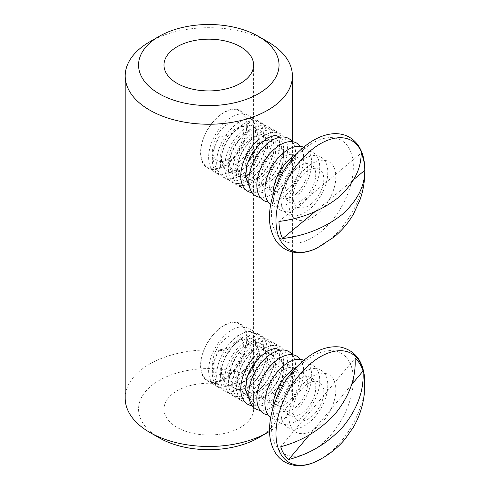<?xml version="1.0" encoding="UTF-8"?>
<svg xmlns="http://www.w3.org/2000/svg" width="490" height="490" viewBox="0 0 490 490"><rect width="100%" height="100%" fill="white"/><g stroke="black" fill="none" stroke-linecap="round" stroke-linejoin="round"><path stroke-width="0.37" stroke-dasharray="2.45 1.84" d="M280.194 350.185L283.704 359.838L283.14 375.015L278.271 392.074L267.92 404.758L257.703 406.228L249.692 400.569M263.902 396.428A25.756 14.865 -60 0 1 246.923 377.594A25.756 14.865 -60 0 1 257.311 359.605A25.756 14.865 -60 0 1 263.902 354.374A25.756 14.865 -60 0 1 280.874 373.215A25.756 14.865 -60 0 1 270.492 391.198A25.756 14.865 -60 0 1 263.902 396.428M259.878 400.116A33.112 19.116 -60 0 1 238.054 375.897A33.112 19.116 -60 0 1 251.407 352.769A33.112 19.116 -60 0 1 259.878 346.044A33.112 19.116 -60 0 1 281.707 370.262A33.112 19.116 -60 0 1 268.355 393.39A33.112 19.116 -60 0 1 259.878 400.116M255.86 391.786A25.756 14.865 -60 0 1 238.881 372.951A25.756 14.865 -60 0 1 249.269 354.962A25.756 14.865 -60 0 1 255.86 349.731A25.756 14.865 -60 0 1 272.832 368.572A25.756 14.865 -60 0 1 262.45 386.555A25.756 14.865 -60 0 1 255.86 391.786M251.842 395.473A33.112 19.116 -60 0 1 230.012 371.255A33.112 19.116 -60 0 1 243.365 348.127A33.112 19.116 -60 0 1 251.842 341.408A33.112 19.116 -60 0 1 273.665 365.626A33.112 19.116 -60 0 1 260.312 388.748A33.112 19.116 -60 0 1 251.842 395.473M247.818 387.143A25.756 14.865 -60 0 1 230.845 368.309A25.756 14.865 -60 0 1 241.227 350.319A25.756 14.865 -60 0 1 247.818 345.089A25.756 14.865 -60 0 1 264.796 363.929A25.756 14.865 -60 0 1 254.408 381.912A25.756 14.865 -60 0 1 247.818 387.143M243.8 390.83A33.112 19.116 -60 0 1 221.97 366.612A33.112 19.116 -60 0 1 235.323 343.49A33.112 19.116 -60 0 1 243.8 336.765A33.112 19.116 -60 0 1 265.623 360.983A33.112 19.116 -60 0 1 252.27 384.105A33.112 19.116 -60 0 1 243.8 390.83M233.111 384.895A25.756 14.865 -60 0 1 222.803 363.666A25.756 14.865 -60 0 1 233.111 345.756C228.83 347.943 224.157 349.278 219.104 349.768L214.338 360.542L213.579 374.801L219.104 387.774L233.111 384.895C235.555 385.618 238.011 385.312 240.486 383.97C242.905 382.482 244.89 380.222 246.446 377.196L252.411 368.541C253.808 351.318 253.808 338.651 252.411 330.542C251.217 333.659 249.232 336.165 246.446 338.057C244.896 337.855 242.905 338.431 240.486 339.797L233.111 345.756L235.323 343.49M280.194 137.188L283.704 146.841L283.14 162.012L278.271 179.071L267.92 191.755L257.703 193.225L249.692 187.566M263.902 141.377A25.756 14.865 -60 0 1 280.874 160.212A25.756 14.865 -60 0 1 270.492 178.201A25.756 14.865 -60 0 1 263.902 183.432A25.756 14.865 -60 0 1 246.923 164.591A25.756 14.865 -60 0 1 257.311 146.608A25.756 14.865 -60 0 1 263.902 141.377M259.878 133.047A33.112 19.116 -60 0 1 281.707 157.266A33.112 19.116 -60 0 1 268.355 180.387A33.112 19.116 -60 0 1 259.878 187.113A33.112 19.116 -60 0 1 238.054 162.894A33.112 19.116 -60 0 1 251.407 139.773A33.112 19.116 -60 0 1 259.878 133.047M255.86 136.735A25.756 14.865 -60 0 1 272.832 155.569A25.756 14.865 -60 0 1 262.45 173.558A25.756 14.865 -60 0 1 255.86 178.789A25.756 14.865 -60 0 1 238.881 159.948A25.756 14.865 -60 0 1 249.269 141.965A25.756 14.865 -60 0 1 255.86 136.735M251.842 128.405A33.112 19.116 -60 0 1 273.665 152.623A33.112 19.116 -60 0 1 260.312 175.751A33.112 19.116 -60 0 1 251.842 182.476A33.112 19.116 -60 0 1 230.012 158.258A33.112 19.116 -60 0 1 243.365 135.13A33.112 19.116 -60 0 1 251.842 128.405M247.818 132.092A25.756 14.865 -60 0 1 264.796 150.926A25.756 14.865 -60 0 1 254.408 168.915A25.756 14.865 -60 0 1 247.818 174.146A25.756 14.865 -60 0 1 230.845 155.306A25.756 14.865 -60 0 1 241.227 137.322A25.756 14.865 -60 0 1 247.818 132.092M243.8 123.762A33.112 19.116 -60 0 1 265.623 147.98A33.112 19.116 -60 0 1 252.27 171.108A33.112 19.116 -60 0 1 243.8 177.833A33.112 19.116 -60 0 1 221.97 153.615A33.112 19.116 -60 0 1 235.323 130.487A33.112 19.116 -60 0 1 243.8 123.762M246.446 125.06A25.756 14.865 -60 0 1 256.754 146.283A25.756 14.865 -60 0 1 246.446 164.193L252.411 155.538C253.808 138.315 253.808 125.648 252.411 117.539C251.217 120.656 249.232 123.168 246.446 125.06C244.896 124.852 242.905 125.428 240.486 126.8L233.111 132.759C228.83 134.94 224.157 136.281 219.104 136.771L214.338 147.539L213.579 161.798L219.104 174.771L233.111 171.892C235.555 172.615 238.011 172.309 240.486 170.973C242.905 169.479 244.89 167.219 246.446 164.193M159.134 437.803A70.235 40.548 180 0 1 159.134 380.454A70.235 40.548 180 0 1 258.463 380.454A70.235 40.548 180 0 1 258.463 437.803M125.183 398.205A83.612 48.271 180 0 1 176.798 353.609A83.612 48.271 180 0 1 267.92 364.07A83.612 48.271 180 0 1 292.408 398.205A83.612 48.271 180 0 1 269.574 431.353M177.104 427.427A44.817 25.872 180 0 1 163.979 409.132A44.817 25.872 180 0 1 191.645 385.226A44.817 25.872 180 0 1 240.486 390.83A44.817 25.872 180 0 1 253.612 409.132A44.817 25.872 180 0 1 225.945 433.031A44.817 25.872 180 0 1 177.104 427.427M149.671 41.84A83.612 48.271 180 0 1 267.92 41.84M235.323 130.487L233.111 132.759A25.756 14.865 -60 0 0 222.803 150.663L221.97 153.615M219.104 174.771A33.112 19.116 -60 0 1 213.934 148.972A33.112 19.116 -60 0 1 219.104 136.771M233.111 171.892A25.756 14.865 -60 0 1 222.803 150.663M252.411 117.539A33.112 19.116 -60 0 1 257.581 143.337A33.112 19.116 -60 0 1 252.411 155.538M219.104 387.774A33.112 19.116 -60 0 1 213.934 361.969A33.112 19.116 -60 0 1 219.104 349.768M252.411 330.542A33.112 19.116 -60 0 1 257.581 356.34A33.112 19.116 -60 0 1 252.411 368.541M246.446 338.057A25.756 14.865 -60 0 1 256.754 359.286A25.756 14.865 -60 0 1 246.446 377.196M311.701 203.534A21.738 12.55 -60 0 1 293.394 200.569A21.738 12.55 -60 0 1 305.117 172.658A21.738 12.55 -60 0 1 323.425 175.628A21.738 12.55 -60 0 1 311.701 203.534M309.398 209.291A33.112 19.116 -60 0 1 281.517 204.771A33.112 19.116 -60 0 1 299.372 162.264A33.112 19.116 -60 0 1 327.259 166.784A33.112 19.116 -60 0 1 309.398 209.291M303.659 198.891A21.738 12.55 -60 0 1 285.352 195.927A21.738 12.55 -60 0 1 297.075 168.015A21.738 12.55 -60 0 1 315.382 170.986A21.738 12.55 -60 0 1 303.659 198.891M296.671 153.915A33.112 19.116 -60 0 1 319.639 164.959A33.112 19.116 -60 0 1 301.362 204.649A33.112 19.116 -60 0 1 272.936 195.026M295.617 194.248A21.738 12.55 -60 0 1 277.309 191.284A21.738 12.55 -60 0 1 289.033 163.378A21.738 12.55 -60 0 1 307.34 166.343A21.738 12.55 -60 0 1 295.617 194.248M303.727 147.245A33.112 19.116 -60 0 1 310.979 170.134A33.112 19.116 -60 0 1 293.32 200.006A33.112 19.116 -60 0 1 270.688 204.471M287.575 189.612A21.738 12.55 -60 0 1 269.267 186.641A21.738 12.55 -60 0 1 280.997 158.736A21.738 12.55 -60 0 1 299.298 161.7A21.738 12.55 -60 0 1 287.575 189.612M300.346 146.357A33.112 19.116 -60 0 1 285.278 195.363A33.112 19.116 -60 0 1 268.226 201.99M279.539 184.969A21.738 12.55 -60 0 1 261.231 181.998A21.738 12.55 -60 0 1 272.954 154.093A21.738 12.55 -60 0 1 291.262 157.057A21.738 12.55 -60 0 1 279.539 184.969M292.303 141.714A33.112 19.116 -60 0 1 277.236 190.72A33.112 19.116 -60 0 1 260.184 197.347M271.497 180.326A21.738 12.55 -60 0 1 253.189 177.356A21.738 12.55 -60 0 1 264.912 149.45A21.738 12.55 -60 0 1 283.22 152.415A21.738 12.55 -60 0 1 271.497 180.326M259.167 139.05A33.112 19.116 -60 0 1 287.054 143.57A33.112 19.116 -60 0 1 269.2 186.078A33.112 19.116 -60 0 1 252.142 192.705M263.455 175.683A21.738 12.55 -60 0 1 245.147 172.713A21.738 12.55 -60 0 1 256.87 144.807A21.738 12.55 -60 0 1 275.178 147.772A21.738 12.55 -60 0 1 263.455 175.683M261.158 181.435A33.112 19.116 -60 0 1 233.271 176.915A33.112 19.116 -60 0 1 251.131 134.407A33.112 19.116 -60 0 1 279.012 138.927A33.112 19.116 -60 0 1 261.158 181.435M255.413 171.041A21.738 12.55 -60 0 1 237.105 168.07A21.738 12.55 -60 0 1 248.828 140.165A21.738 12.55 -60 0 1 267.136 143.129A21.738 12.55 -60 0 1 255.413 171.041M253.116 176.792A33.112 19.116 -60 0 1 225.235 172.272A33.112 19.116 -60 0 1 243.089 129.77A33.112 19.116 -60 0 1 270.97 134.291A33.112 19.116 -60 0 1 253.116 176.792M247.377 166.398A21.738 12.55 -60 0 1 229.069 163.427A21.738 12.55 -60 0 1 240.792 135.522A21.738 12.55 -60 0 1 259.1 138.492A21.738 12.55 -60 0 1 247.377 166.398M245.074 172.149A33.112 19.116 -60 0 1 217.193 167.629A33.112 19.116 -60 0 1 235.047 125.128A33.112 19.116 -60 0 1 262.934 129.648A33.112 19.116 -60 0 1 245.074 172.149M239.334 161.755A21.738 12.55 -60 0 1 221.027 158.785A21.738 12.55 -60 0 1 232.75 130.879A21.738 12.55 -60 0 1 251.058 133.85A21.738 12.55 -60 0 1 239.334 161.755M237.031 167.507A33.112 19.116 -60 0 1 209.15 162.986A33.112 19.116 -60 0 1 227.005 120.485A33.112 19.116 -60 0 1 254.892 125.005A33.112 19.116 -60 0 1 237.031 167.507M231.292 157.112A21.738 12.55 -60 0 1 212.985 154.148A21.738 12.55 -60 0 1 224.708 126.236A21.738 12.55 -60 0 1 243.016 129.207A21.738 12.55 -60 0 1 231.292 157.112M228.995 162.87A33.112 19.116 -60 0 1 201.108 158.35A33.112 19.116 -60 0 1 218.969 115.842A33.112 19.116 -60 0 1 246.85 120.362A33.112 19.116 -60 0 1 228.995 162.87M317.44 213.934A33.112 19.116 -60 0 1 289.559 209.414A33.112 19.116 -60 0 1 307.414 166.906A33.112 19.116 -60 0 1 335.295 171.427A33.112 19.116 -60 0 1 317.44 213.934M228.659 162.257A32.444 18.73 -60 0 1 201.335 157.829A32.444 18.73 -60 0 1 218.834 116.179A32.444 18.73 -60 0 1 246.152 120.607A32.444 18.73 -60 0 1 228.659 162.257M278.963 221.468L361.167 153.192M353.633 179.579L315.095 211.588M315.615 412.617A21.738 12.55 -60 0 1 294.827 417.26A21.738 12.55 -60 0 1 301.203 389.581A21.738 12.55 -60 0 1 321.985 384.938A21.738 12.55 -60 0 1 315.615 412.617M315.358 416.322A33.112 19.116 -60 0 1 283.704 423.391A33.112 19.116 -60 0 1 293.412 381.232A33.112 19.116 -60 0 1 325.072 374.164A33.112 19.116 -60 0 1 315.358 416.322M307.573 407.98A21.738 12.55 -60 0 1 286.785 412.617A21.738 12.55 -60 0 1 293.161 384.938A21.738 12.55 -60 0 1 313.943 380.295A21.738 12.55 -60 0 1 307.573 407.98M296.671 366.918A33.112 19.116 -60 0 1 319.106 374.648A33.112 19.116 -60 0 1 307.322 411.68A33.112 19.116 -60 0 1 272.936 408.029M299.531 403.337A21.738 12.55 -60 0 1 278.749 407.974A21.738 12.55 -60 0 1 285.119 380.295A21.738 12.55 -60 0 1 305.907 375.659A21.738 12.55 -60 0 1 299.531 403.337M303.727 360.248A33.112 19.116 -60 0 1 299.28 407.043A33.112 19.116 -60 0 1 270.688 417.474M291.489 398.695A21.738 12.55 -60 0 1 270.707 403.331A21.738 12.55 -60 0 1 277.083 375.652A21.738 12.55 -60 0 1 297.865 371.016A21.738 12.55 -60 0 1 291.489 398.695M300.346 359.354A33.112 19.116 -60 0 1 291.238 402.4A33.112 19.116 -60 0 1 268.226 414.987M283.447 394.052A21.738 12.55 -60 0 1 262.664 398.688A21.738 12.55 -60 0 1 269.041 371.01A21.738 12.55 -60 0 1 289.823 366.373A21.738 12.55 -60 0 1 283.447 394.052M292.303 354.711A33.112 19.116 -60 0 1 283.196 397.757A33.112 19.116 -60 0 1 260.184 410.344M275.411 389.409A21.738 12.55 -60 0 1 254.622 394.046A21.738 12.55 -60 0 1 260.999 366.367A21.738 12.55 -60 0 1 281.781 361.73A21.738 12.55 -60 0 1 275.411 389.409M253.214 358.019A33.112 19.116 -60 0 1 284.868 350.956A33.112 19.116 -60 0 1 275.16 393.115A33.112 19.116 -60 0 1 252.142 405.702M267.368 384.766A21.738 12.55 -60 0 1 246.586 389.403A21.738 12.55 -60 0 1 252.956 361.724A21.738 12.55 -60 0 1 273.745 357.088A21.738 12.55 -60 0 1 267.368 384.766M267.117 388.472A33.112 19.116 -60 0 1 235.463 395.534A33.112 19.116 -60 0 1 245.172 353.376A33.112 19.116 -60 0 1 276.826 346.314A33.112 19.116 -60 0 1 267.117 388.472M259.326 380.124A21.738 12.55 -60 0 1 238.544 384.76A21.738 12.55 -60 0 1 244.92 357.081A21.738 12.55 -60 0 1 265.703 352.445A21.738 12.55 -60 0 1 259.326 380.124M259.075 383.829A33.112 19.116 -60 0 1 227.421 390.891A33.112 19.116 -60 0 1 237.129 348.733A33.112 19.116 -60 0 1 268.783 341.671A33.112 19.116 -60 0 1 259.075 383.829M251.284 375.481A21.738 12.55 -60 0 1 230.502 380.118A21.738 12.55 -60 0 1 236.878 352.439A21.738 12.55 -60 0 1 257.66 347.802A21.738 12.55 -60 0 1 251.284 375.481M251.033 379.187A33.112 19.116 -60 0 1 219.379 386.249A33.112 19.116 -60 0 1 229.087 344.096A33.112 19.116 -60 0 1 260.741 337.028A33.112 19.116 -60 0 1 251.033 379.187M243.248 370.838A21.738 12.55 -60 0 1 222.46 375.475A21.738 12.55 -60 0 1 228.836 347.796A21.738 12.55 -60 0 1 249.618 343.159A21.738 12.55 -60 0 1 243.248 370.838M242.991 374.544A33.112 19.116 -60 0 1 211.337 381.606A33.112 19.116 -60 0 1 221.045 339.454A33.112 19.116 -60 0 1 252.705 332.385A33.112 19.116 -60 0 1 242.991 374.544M235.206 366.195A21.738 12.55 -60 0 1 214.424 370.838A21.738 12.55 -60 0 1 220.794 343.153A21.738 12.55 -60 0 1 241.582 338.517A21.738 12.55 -60 0 1 235.206 366.195M234.955 369.901A33.112 19.116 -60 0 1 203.295 376.969A33.112 19.116 -60 0 1 213.009 334.811A33.112 19.116 -60 0 1 244.663 327.743A33.112 19.116 -60 0 1 234.955 369.901M323.4 420.965A33.112 19.116 -60 0 1 291.746 428.033A33.112 19.116 -60 0 1 301.454 385.875A33.112 19.116 -60 0 1 333.108 378.807A33.112 19.116 -60 0 1 323.4 420.965M234.496 369.411A32.444 18.73 -60 0 1 203.479 376.332A32.444 18.73 -60 0 1 212.991 335.025A32.444 18.73 -60 0 1 244.008 328.104A32.444 18.73 -60 0 1 234.496 369.411M280.727 446.733L355.072 358.27M351.563 384.699L309.423 434.844M321.189 231.507A57.863 33.406 -60 0 1 272.464 223.612A57.863 33.406 -60 0 1 303.665 149.328A57.863 33.406 -60 0 1 352.39 157.229A57.863 33.406 -60 0 1 321.189 231.507M364.64 165.767A62.769 36.242 -60 0 1 329.874 239.579A62.769 36.242 -60 0 1 317.183 247.965M331.601 434.085A57.863 33.406 -60 0 1 276.286 446.427A57.863 33.406 -60 0 1 293.253 372.755A57.863 33.406 -60 0 1 348.568 360.413A57.863 33.406 -60 0 1 331.601 434.085M364.64 378.764A62.769 36.242 -60 0 1 341.175 441.27A62.769 36.242 -60 0 1 317.183 460.968M246.923 377.594L246.697 378.409M257.311 359.605L259.143 357.724M238.881 372.951L238.054 375.897M249.269 354.962L251.407 352.769M230.845 368.309L230.012 371.255M241.227 350.319L243.365 348.127M222.803 363.666L221.97 366.612M280.874 160.212L281.707 157.266M270.492 178.201L268.355 180.387M272.832 155.569L273.665 152.623M262.45 173.558L260.312 175.751M264.796 150.926L265.623 147.98M254.408 168.915L252.27 171.108M163.979 65.047L163.979 409.132M292.408 141.726L292.408 251.964M292.408 354.729L292.408 398.205M253.612 65.047L253.612 409.132M214.338 147.539L213.934 148.972M256.754 146.283L257.581 143.337M230.845 155.306L230.012 158.258M241.227 137.322L243.365 135.13M238.881 159.948L238.054 162.894M249.269 141.965L251.407 139.773M246.923 164.591L246.697 165.406M257.311 146.608L259.143 144.728M214.338 360.536L213.934 361.969M256.754 359.286L257.581 356.34M264.796 363.929L265.623 360.983M254.408 381.912L252.27 384.105M272.832 368.572L273.665 365.626M262.45 386.555L260.312 388.748M280.874 373.215L281.707 370.262M270.492 391.198L268.355 393.39"/><path stroke-width="0.73" d="M249.692 400.569L245.686 390.512L246.697 378.409L251.456 367.653L259.143 357.724L267.92 350.687L275.239 348.249L280.194 350.185M249.692 187.566L245.686 177.509L246.697 165.406L251.456 154.656L259.143 144.728L267.92 137.69L275.239 135.252L280.194 137.188M267.92 41.84L258.463 36.376A70.235 40.548 180 0 1 258.463 93.725A70.235 40.548 180 0 1 159.134 93.725A70.235 40.548 180 0 1 159.134 36.376A70.235 40.548 180 0 1 258.463 36.376L267.92 41.84A83.612 48.271 180 0 1 292.408 75.975A83.612 48.271 180 0 1 240.792 120.571A83.612 48.271 180 0 1 149.677 110.109A83.612 48.271 180 0 1 125.183 75.975A83.612 48.271 180 0 1 149.671 41.84L159.134 36.376M269.574 431.353A83.612 48.271 180 0 1 267.92 432.339L258.463 437.803A70.235 40.548 180 0 1 159.134 437.803L149.677 432.339A83.612 48.271 180 0 1 149.671 432.339A83.612 48.271 180 0 1 125.183 398.205L125.183 75.975M267.92 432.339A83.612 48.271 180 0 1 149.677 432.339L159.134 437.803M177.104 83.343A44.817 25.872 180 0 1 163.979 65.047A44.817 25.872 180 0 1 191.645 41.142A44.817 25.872 180 0 1 240.486 46.752A44.817 25.872 180 0 1 253.612 65.047A44.817 25.872 180 0 1 225.945 88.953A44.817 25.872 180 0 1 177.104 83.343M272.936 195.026A33.112 19.116 -60 0 1 291.336 157.621A33.112 19.116 -60 0 1 296.671 153.915M270.688 204.471A33.112 19.116 -60 0 1 283.293 152.978A33.112 19.116 -60 0 1 303.727 147.245M268.226 201.99A33.112 19.116 -60 0 1 257.158 180.828A33.112 19.116 -60 0 1 275.251 148.335A33.112 19.116 -60 0 1 300.346 146.357M260.184 197.347A33.112 19.116 -60 0 1 249.116 176.186A33.112 19.116 -60 0 1 267.209 143.692A33.112 19.116 -60 0 1 292.303 141.714M252.142 192.705A33.112 19.116 -60 0 1 241.08 171.543A33.112 19.116 -60 0 1 259.167 139.05M282.608 238.569A60.717 35.053 -60 0 1 278.963 221.468C301.809 218.577 321.52 210.663 338.076 197.727C353.486 184.093 361.185 169.252 361.167 153.192A60.717 35.053 -60 0 1 364.817 170.293C364.817 186.378 357.118 201.225 341.726 214.828C325.127 227.777 305.417 235.69 282.608 238.569L315.095 211.588M364.817 170.293L353.633 179.579M272.936 408.029A33.112 19.116 -60 0 1 285.376 376.59A33.112 19.116 -60 0 1 296.671 366.918M270.688 417.474A33.112 19.116 -60 0 1 277.334 371.947A33.112 19.116 -60 0 1 303.727 360.248M268.226 414.987A33.112 19.116 -60 0 1 256.858 397.66A33.112 19.116 -60 0 1 269.292 367.304A33.112 19.116 -60 0 1 300.346 359.354M260.184 410.344A33.112 19.116 -60 0 1 248.822 393.017A33.112 19.116 -60 0 1 261.25 362.661A33.112 19.116 -60 0 1 292.303 354.711M252.142 405.702A33.112 19.116 -60 0 1 240.78 388.374A33.112 19.116 -60 0 1 253.214 358.019M288.708 459.498A60.717 35.053 -60 0 1 280.727 446.733C302.483 441.037 320.877 429.761 335.913 412.899C349.793 395.332 356.175 377.122 355.072 358.27A60.717 35.053 -60 0 1 363.053 371.028C364.144 389.918 357.761 408.133 343.888 425.663C328.821 442.543 310.427 453.82 288.708 459.498L309.423 434.844M363.053 371.028L351.563 384.699M317.183 247.965A62.769 36.242 -60 0 1 276.103 224.249A62.769 36.242 -60 0 1 310.868 150.43A62.769 36.242 -60 0 1 364.64 165.767C365.344 177.778 363.782 189.177 359.954 199.957L353.419 214.161C348.47 222.742 342.051 230.337 334.162 236.946L317.183 247.965C296.897 258.291 277.475 251.015 271.644 231.525C263.381 207.956 279.349 166.722 304.125 146.914C312.081 140.158 323.075 134.052 334.774 133.648C343.882 133.568 351.214 136.863 356.787 143.539C361.381 149.211 364.003 156.616 364.64 165.767M317.183 460.968A62.769 36.242 -60 0 1 276.942 443.658A62.769 36.242 -60 0 1 299.568 374.74A62.769 36.242 -60 0 1 364.64 378.764L364.248 394.358C362.796 406.296 359.188 417.229 353.419 427.158L344.972 439.205C337.457 448.179 328.196 455.43 317.183 460.968C296.897 471.294 277.475 464.012 271.644 444.528C265.004 424.824 274.388 392.717 292.861 371.187C308.706 353.131 324.57 345.089 340.452 347.055C355.134 350.399 363.194 360.971 364.64 378.764M292.408 75.975L292.408 141.726M292.408 251.964L292.408 354.729"/></g></svg>
